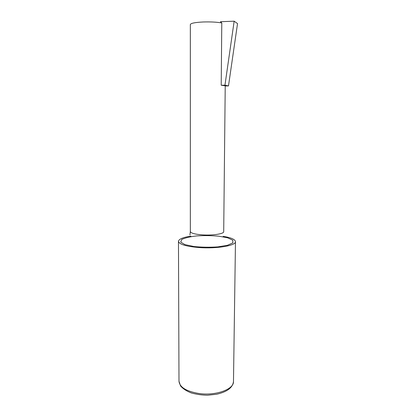 <?xml version="1.0" encoding="UTF-8"?>
<svg xmlns="http://www.w3.org/2000/svg" width="416" height="416" viewBox="0 0 416 416"><rect width="100%" height="100%" fill="white"/><g stroke="black" fill="none" stroke-linecap="round" stroke-linejoin="round"><path stroke-width="0.62" d="M189.925 235.019L190.336 231.514C190.772 233.158 194.823 234.286 202.493 234.889C212.784 235.607 224.073 233.839 223.704 231.686L225.228 85.784L221.208 85.238L224.957 85.212L234.156 21.195L237.531 23.582L228.488 85.925L225.228 85.951M221.208 85.238L221.785 22.953L220.449 21.71L234.156 21.195M228.488 85.925L224.957 85.212M190.876 236.142C182.967 237.359 178.828 239.091 178.469 241.337C179.135 244.343 186.004 246.412 199.077 247.551C216.845 248.914 236.179 245.565 235.472 241.634C235.128 239.387 231.01 237.614 223.116 236.309M190.336 231.514L190.336 24.523C190.798 23.228 195.12 22.381 203.304 21.975C210.631 21.757 216.788 22.079 221.785 22.953M198.676 393.468C215.613 396.079 234.088 389.334 233.48 381.503C232.762 387.624 227.152 391.867 216.648 394.238L207.776 395.2C202.504 395.2 197.075 394.472 191.495 393.016C186.628 391.165 182.967 388.794 180.513 385.897L178.989 381.217C179.644 387.202 186.207 391.284 198.676 393.468M181.719 239.491L180.695 242.102L184.974 244.629L193.939 246.522C201.786 247.307 209.773 247.426 217.896 246.88L227.578 245.258L232.835 242.866L232.809 240.23L227.802 237.869L218.988 236.21C211.734 235.55 204.381 235.446 196.929 235.898C190.029 236.683 184.959 237.879 181.719 239.491M233.48 381.503L235.472 241.634M178.989 381.217L178.469 241.337"/></g></svg>
